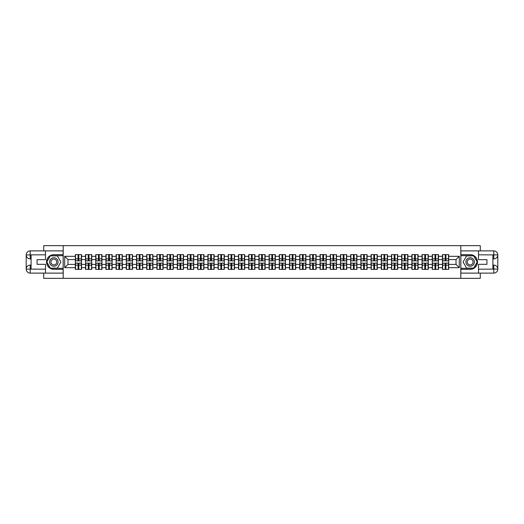 <?xml version="1.0" encoding="UTF-8"?>
<svg xmlns="http://www.w3.org/2000/svg" width="524" height="524" viewBox="0 0 524 524"><rect width="100%" height="100%" fill="white"/><g stroke="black" fill="none" stroke-linecap="round" stroke-linejoin="round"><path stroke-width="0.79" d="M43.721 273.115L43.721 278.342L480.279 278.342L480.279 273.115M480.279 250.885L480.279 245.658L460.799 245.658L460.799 278.342M460.799 245.658L43.721 245.658L43.721 250.885M63.201 278.342L63.201 245.658M456.024 264.417L456.024 259.583L448.675 259.583L448.675 264.417L456.024 264.417L459.293 267.685L459.293 256.315L448.675 256.315L448.675 254.612L442.459 254.612L442.459 259.583L438.477 259.583L438.477 264.417L442.459 264.417L442.459 259.583M459.293 267.685L448.675 267.685L448.675 269.388L442.459 269.388L442.459 267.685L438.477 267.685L438.477 269.388L432.261 269.388L432.261 267.685L428.278 267.685L428.278 269.388L422.062 269.388L422.062 267.685L418.08 267.685L418.08 269.388L411.871 269.388L411.871 267.685L407.882 267.685L407.882 269.388L401.672 269.388L401.672 267.685L397.683 267.685L397.683 269.388L391.474 269.388L391.474 267.685L387.485 267.685L387.485 269.388L381.276 269.388L381.276 267.685L377.287 267.685L377.287 269.388L371.077 269.388L371.077 267.685L367.088 267.685L367.088 269.388L360.879 269.388L360.879 267.685L356.89 267.685L356.89 269.388L350.68 269.388L350.68 267.685L346.691 267.685L346.691 269.388L340.482 269.388L340.482 267.685L336.493 267.685L336.493 269.388L330.284 269.388L330.284 267.685L326.295 267.685L326.295 269.388L320.085 269.388L320.085 267.685L316.096 267.685L316.096 269.388L309.887 269.388L309.887 267.685L305.898 267.685L305.898 269.388L299.689 269.388L299.689 267.685L295.7 267.685L295.7 269.388L289.49 269.388L289.49 267.685L285.501 267.685L285.501 269.388L279.292 269.388L279.292 267.685L275.303 267.685L275.303 269.388L269.094 269.388L269.094 267.685L265.105 267.685L265.105 269.388L258.895 269.388L258.895 267.685L254.906 267.685L254.906 269.388L248.697 269.388L248.697 267.685L244.708 267.685L244.708 269.388L238.499 269.388L238.499 267.685L234.51 267.685L234.51 269.388L228.3 269.388L228.3 267.685L224.311 267.685L224.311 269.388L218.102 269.388L218.102 267.685L214.113 267.685L214.113 269.388L207.904 269.388L207.904 267.685L203.915 267.685L203.915 269.388L197.705 269.388L197.705 267.685L193.716 267.685L193.716 269.388L187.507 269.388L187.507 267.685L183.518 267.685L183.518 269.388L177.309 269.388L177.309 267.685L173.32 267.685L173.32 269.388L167.11 269.388L167.11 267.685L163.121 267.685L163.121 269.388L156.912 269.388L156.912 267.685L152.923 267.685L152.923 269.388L146.713 269.388L146.713 267.685L142.725 267.685L142.725 269.388L136.515 269.388L136.515 267.685L132.526 267.685L132.526 269.388L126.317 269.388L126.317 267.685L122.328 267.685L122.328 269.388L116.118 269.388L116.118 267.685L112.129 267.685L112.129 269.388L105.92 269.388L105.92 267.685L101.938 267.685L101.938 269.388L95.722 269.388L95.722 267.685L91.739 267.685L91.739 269.388L85.523 269.388L85.523 267.685L81.541 267.685L81.541 269.388L75.325 269.388L75.325 267.685L64.707 267.685L64.707 256.315L75.325 256.315L75.325 259.583L67.976 259.583L67.976 264.417L75.325 264.417L75.325 259.583M442.459 256.315L438.477 256.315L438.477 254.612L432.261 254.612L432.261 256.315L428.278 256.315L428.278 254.612L422.062 254.612L422.062 256.315L418.08 256.315L418.08 254.612L411.871 254.612L411.871 256.315L407.882 256.315L407.882 254.612L401.672 254.612L401.672 256.315L397.683 256.315L397.683 254.612L391.474 254.612L391.474 256.315L387.485 256.315L387.485 254.612L381.276 254.612L381.276 256.315L377.287 256.315L377.287 254.612L371.077 254.612L371.077 256.315L367.088 256.315L367.088 254.612L360.879 254.612L360.879 256.315L356.89 256.315L356.89 254.612L350.68 254.612L350.68 256.315L346.691 256.315L346.691 254.612L340.482 254.612L340.482 256.315L336.493 256.315L336.493 254.612L330.284 254.612L330.284 256.315L326.295 256.315L326.295 254.612L320.085 254.612L320.085 256.315L316.096 256.315L316.096 254.612L309.887 254.612L309.887 256.315L305.898 256.315L305.898 254.612L299.689 254.612L299.689 256.315L295.7 256.315L295.7 254.612L289.49 254.612L289.49 256.315L285.501 256.315L285.501 254.612L279.292 254.612L279.292 256.315L275.303 256.315L275.303 254.612L269.094 254.612L269.094 256.315L265.105 256.315L265.105 254.612L258.895 254.612L258.895 256.315L254.906 256.315L254.906 254.612L248.697 254.612L248.697 256.315L244.708 256.315L244.708 254.612L238.499 254.612L238.499 256.315L234.51 256.315L234.51 254.612L228.3 254.612L228.3 256.315L224.311 256.315L224.311 254.612L218.102 254.612L218.102 256.315L214.113 256.315L214.113 254.612L207.904 254.612L207.904 256.315L203.915 256.315L203.915 254.612L197.705 254.612L197.705 256.315L193.716 256.315L193.716 254.612L187.507 254.612L187.507 256.315L183.518 256.315L183.518 254.612L177.309 254.612L177.309 256.315L173.32 256.315L173.32 254.612L167.11 254.612L167.11 256.315L163.121 256.315L163.121 254.612L156.912 254.612L156.912 256.315L152.923 256.315L152.923 254.612L146.713 254.612L146.713 256.315L142.725 256.315L142.725 254.612L136.515 254.612L136.515 256.315L132.526 256.315L132.526 254.612L126.317 254.612L126.317 256.315L122.328 256.315L122.328 254.612L116.118 254.612L116.118 256.315L112.129 256.315L112.129 254.612L105.92 254.612L105.92 256.315L101.938 256.315L101.938 254.612L95.722 254.612L95.722 256.315L91.739 256.315L91.739 254.612L85.523 254.612L85.523 256.315L81.541 256.315L81.541 254.612L75.325 254.612L75.325 256.315M442.459 264.417L442.459 267.685M438.477 264.417L438.477 267.685M438.477 256.315L438.477 259.583M428.278 264.417L432.261 264.417L432.261 259.583L428.278 259.583L428.278 267.685M432.261 264.417L432.261 267.685M432.261 256.315L432.261 259.583M428.278 256.315L428.278 259.583M418.08 264.417L422.062 264.417L422.062 259.583L418.08 259.583L418.08 267.685M422.062 264.417L422.062 267.685M422.062 256.315L422.062 259.583M418.08 256.315L418.08 259.583M407.882 264.417L411.871 264.417L411.871 259.583L407.882 259.583L407.882 267.685M411.871 264.417L411.871 267.685M411.871 256.315L411.871 259.583M407.882 256.315L407.882 259.583M397.683 264.417L401.672 264.417L401.672 259.583L397.683 259.583L397.683 267.685M401.672 264.417L401.672 267.685M401.672 256.315L401.672 259.583M397.683 256.315L397.683 259.583M387.485 264.417L391.474 264.417L391.474 259.583L387.485 259.583L387.485 267.685M391.474 264.417L391.474 267.685M391.474 256.315L391.474 259.583M387.485 256.315L387.485 259.583M377.287 264.417L381.276 264.417L381.276 259.583L377.287 259.583L377.287 267.685M381.276 264.417L381.276 267.685M381.276 256.315L381.276 259.583M377.287 256.315L377.287 259.583M367.088 264.417L371.077 264.417L371.077 259.583L367.088 259.583L367.088 267.685M371.077 264.417L371.077 267.685M371.077 256.315L371.077 259.583M367.088 256.315L367.088 259.583M356.89 264.417L360.879 264.417L360.879 259.583L356.89 259.583L356.89 267.685M360.879 264.417L360.879 267.685M360.879 256.315L360.879 259.583M356.89 256.315L356.89 259.583M346.691 264.417L350.68 264.417L350.68 259.583L346.691 259.583L346.691 267.685M350.68 264.417L350.68 267.685M350.68 256.315L350.68 259.583M346.691 256.315L346.691 259.583M336.493 264.417L340.482 264.417L340.482 259.583L336.493 259.583L336.493 267.685M340.482 264.417L340.482 267.685M340.482 256.315L340.482 259.583M336.493 256.315L336.493 259.583M326.295 264.417L330.284 264.417L330.284 259.583L326.295 259.583L326.295 267.685M330.284 264.417L330.284 267.685M330.284 256.315L330.284 259.583M326.295 256.315L326.295 259.583M316.096 264.417L320.085 264.417L320.085 259.583L316.096 259.583L316.096 267.685M320.085 264.417L320.085 267.685M320.085 256.315L320.085 259.583M316.096 256.315L316.096 259.583M305.898 264.417L309.887 264.417L309.887 259.583L305.898 259.583L305.898 267.685M309.887 264.417L309.887 267.685M309.887 256.315L309.887 259.583M305.898 256.315L305.898 259.583M295.7 264.417L299.689 264.417L299.689 259.583L295.7 259.583L295.7 267.685M299.689 264.417L299.689 267.685M299.689 256.315L299.689 259.583M295.7 256.315L295.7 259.583M285.501 264.417L289.49 264.417L289.49 259.583L285.501 259.583L285.501 267.685M289.49 264.417L289.49 267.685M289.49 256.315L289.49 259.583M285.501 256.315L285.501 259.583M275.303 264.417L279.292 264.417L279.292 259.583L275.303 259.583L275.303 267.685M279.292 264.417L279.292 267.685M279.292 256.315L279.292 259.583M275.303 256.315L275.303 259.583M265.105 264.417L269.094 264.417L269.094 259.583L265.105 259.583L265.105 267.685M269.094 264.417L269.094 267.685M269.094 256.315L269.094 259.583M265.105 256.315L265.105 259.583M254.906 264.417L258.895 264.417L258.895 259.583L254.906 259.583L254.906 267.685M258.895 264.417L258.895 267.685M258.895 256.315L258.895 259.583M254.906 256.315L254.906 259.583M244.708 264.417L248.697 264.417L248.697 259.583L244.708 259.583L244.708 267.685M248.697 264.417L248.697 267.685M248.697 256.315L248.697 259.583M244.708 256.315L244.708 259.583M234.51 264.417L238.499 264.417L238.499 259.583L234.51 259.583L234.51 267.685M238.499 264.417L238.499 267.685M238.499 256.315L238.499 259.583M234.51 256.315L234.51 259.583M224.311 264.417L228.3 264.417L228.3 259.583L224.311 259.583L224.311 267.685M228.3 264.417L228.3 267.685M228.3 256.315L228.3 259.583M224.311 256.315L224.311 259.583M214.113 264.417L218.102 264.417L218.102 259.583L214.113 259.583L214.113 267.685M218.102 264.417L218.102 267.685M218.102 256.315L218.102 259.583M214.113 256.315L214.113 259.583M203.915 264.417L207.904 264.417L207.904 259.583L203.915 259.583L203.915 267.685M207.904 264.417L207.904 267.685M207.904 256.315L207.904 259.583M203.915 256.315L203.915 259.583M193.716 264.417L197.705 264.417L197.705 259.583L193.716 259.583L193.716 267.685M197.705 264.417L197.705 267.685M197.705 256.315L197.705 259.583M193.716 256.315L193.716 259.583M183.518 264.417L187.507 264.417L187.507 259.583L183.518 259.583L183.518 267.685M187.507 264.417L187.507 267.685M187.507 256.315L187.507 259.583M183.518 256.315L183.518 259.583M173.32 264.417L177.309 264.417L177.309 259.583L173.32 259.583L173.32 267.685M177.309 264.417L177.309 267.685M177.309 256.315L177.309 259.583M173.32 256.315L173.32 259.583M163.121 264.417L167.11 264.417L167.11 259.583L163.121 259.583L163.121 267.685M167.11 264.417L167.11 267.685M167.11 256.315L167.11 259.583M163.121 256.315L163.121 259.583M152.923 264.417L156.912 264.417L156.912 259.583L152.923 259.583L152.923 267.685M156.912 264.417L156.912 267.685M156.912 256.315L156.912 259.583M152.923 256.315L152.923 259.583M142.725 264.417L146.713 264.417L146.713 259.583L142.725 259.583L142.725 267.685M146.713 264.417L146.713 267.685M146.713 256.315L146.713 259.583M142.725 256.315L142.725 259.583M132.526 264.417L136.515 264.417L136.515 259.583L132.526 259.583L132.526 267.685M136.515 264.417L136.515 267.685M136.515 256.315L136.515 259.583M132.526 256.315L132.526 259.583M122.328 264.417L126.317 264.417L126.317 259.583L122.328 259.583L122.328 267.685M126.317 264.417L126.317 267.685M126.317 256.315L126.317 259.583M122.328 256.315L122.328 259.583M112.129 264.417L116.118 264.417L116.118 259.583L112.129 259.583L112.129 267.685M116.118 264.417L116.118 267.685M116.118 256.315L116.118 259.583M112.129 256.315L112.129 259.583M101.938 264.417L105.92 264.417L105.92 259.583L101.938 259.583L101.938 267.685M105.92 264.417L105.92 267.685M105.92 256.315L105.92 259.583M101.938 256.315L101.938 259.583M91.739 264.417L95.722 264.417L95.722 259.583L91.739 259.583L91.739 267.685M95.722 264.417L95.722 267.685M95.722 256.315L95.722 259.583M91.739 256.315L91.739 259.583M81.541 264.417L85.523 264.417L85.523 259.583L81.541 259.583L81.541 267.685M85.523 264.417L85.523 267.685M85.523 256.315L85.523 259.583M81.541 256.315L81.541 259.583M75.325 264.417L75.325 267.685M67.976 264.417L64.707 267.685M64.707 256.315L67.976 259.583M448.675 264.417L448.675 267.685M448.675 256.315L448.675 259.583M459.293 256.315L456.024 259.583M81.344 254.612L81.344 260.887L78.823 260.887L78.823 254.612M78.043 254.612L78.043 260.887L75.522 260.887L75.522 254.612M78.043 255.463L78.823 255.463M78.823 257.88L78.043 257.88M75.522 269.388L75.522 263.113L78.043 263.113L78.043 269.388M78.823 269.388L78.823 263.113L81.344 263.113L81.344 269.388M78.823 268.537L78.043 268.537M78.043 266.12L78.823 266.12M51.725 258.319A4.251 4.251 0 0 0 50.173 264.122A4.251 4.251 0 0 0 55.976 265.681A4.251 4.251 0 0 0 57.535 259.878A4.251 4.251 0 0 0 51.725 258.319M52.4 259.478A2.908 2.908 0 0 0 51.332 263.454A2.908 2.908 0 0 0 55.308 264.522A2.908 2.908 0 0 0 56.369 260.546A2.908 2.908 0 0 0 52.4 259.478M60.908 262L57.385 268.111L50.324 268.111L46.793 262L50.324 255.889L57.385 255.889L60.908 262M472.275 258.319A4.251 4.251 0 0 0 466.465 259.878A4.251 4.251 0 0 0 468.024 265.681A4.251 4.251 0 0 0 473.827 264.122A4.251 4.251 0 0 0 472.275 258.319M471.6 259.478A2.908 2.908 0 0 0 467.631 260.546A2.908 2.908 0 0 0 468.692 264.522A2.908 2.908 0 0 0 472.668 263.454A2.908 2.908 0 0 0 471.6 259.478M473.676 268.111L466.615 268.111L463.092 262L466.615 255.889L473.676 255.889L477.207 262L473.676 268.111M31.106 258.895L30.222 258.895A4.022 4.022 0 0 1 26.2 254.906A4.022 4.022 0 0 1 30.222 250.885L63.135 250.885L63.135 254.644L53.854 254.644A7.356 7.356 0 0 0 46.498 262A7.356 7.356 0 0 0 53.854 269.356L63.135 269.356L63.135 273.115L30.222 273.115A4.022 4.022 0 0 1 26.2 269.094A4.022 4.022 0 0 1 30.222 265.105L31.106 265.105M63.135 269.356L63.135 254.644M45.483 250.885L45.483 259.681L37.053 259.681L37.053 264.319L45.483 264.319L45.483 273.115M30.222 258.895A4.022 4.022 0 0 1 26.2 254.906L30.222 254.972L30.222 258.895A4.022 4.022 0 0 1 26.2 254.906L26.2 269.094L45.483 269.192M30.222 269.192L30.222 273.115A4.022 4.022 0 0 1 26.2 269.094A4.022 4.022 0 0 1 30.222 265.105L30.222 269.028L31.106 269.028L31.106 254.972L30.222 254.972M63.135 255.692L50.212 255.692L46.57 262L50.212 268.308L63.135 268.308M492.894 265.105L493.778 265.105A4.022 4.022 0 0 1 497.8 269.094A4.022 4.022 0 0 1 493.778 273.115L460.865 273.115L460.865 269.356L470.146 269.356A7.356 7.356 0 0 0 477.502 262A7.356 7.356 0 0 0 470.146 254.644L460.865 254.644L460.865 250.885L493.778 250.885A4.022 4.022 0 0 1 497.8 254.906A4.022 4.022 0 0 1 493.778 258.895L492.894 258.895M460.865 254.644L460.865 269.356M478.517 273.115L478.517 264.319L486.947 264.319L486.947 259.681L478.517 259.681L478.517 250.885M493.778 265.105A4.022 4.022 0 0 1 497.8 269.094L493.778 269.028L493.778 265.105A4.022 4.022 0 0 1 497.8 269.094L497.8 254.906L478.517 254.808M493.778 254.808L493.778 250.885A4.022 4.022 0 0 1 497.8 254.906A4.022 4.022 0 0 1 493.778 258.895L493.778 254.972L492.894 254.972L492.894 269.028L493.778 269.028M460.865 268.308L473.788 268.308L477.43 262L473.788 255.692L460.865 255.692M91.543 254.612L91.543 260.887L89.021 260.887L89.021 254.612M88.242 254.612L88.242 260.887L85.72 260.887L85.72 254.612M88.242 255.463L89.021 255.463M89.021 257.88L88.242 257.88M101.741 254.612L101.741 260.887L99.219 260.887L99.219 254.612M98.44 254.612L98.44 260.887L95.918 260.887L95.918 254.612M98.44 255.463L99.219 255.463M99.219 257.88L98.44 257.88M111.94 254.612L111.94 260.887L109.418 260.887L109.418 254.612M108.638 254.612L108.638 260.887L106.117 260.887L106.117 254.612M108.638 255.463L109.418 255.463M109.418 257.88L108.638 257.88M122.138 254.612L122.138 260.887L119.616 260.887L119.616 254.612M118.837 254.612L118.837 260.887L116.315 260.887L116.315 254.612M118.837 255.463L119.616 255.463M119.616 257.88L118.837 257.88M132.33 254.612L132.33 260.887L129.814 260.887L129.814 254.612M129.028 254.612L129.028 260.887L126.513 260.887L126.513 254.612M129.028 255.463L129.814 255.463M129.814 257.88L129.028 257.88M85.72 269.388L85.72 263.113L88.242 263.113L88.242 269.388M89.021 269.388L89.021 263.113L91.543 263.113L91.543 269.388M89.021 268.537L88.242 268.537M88.242 266.12L89.021 266.12M95.918 269.388L95.918 263.113L98.44 263.113L98.44 269.388M99.219 269.388L99.219 263.113L101.741 263.113L101.741 269.388M99.219 268.537L98.44 268.537M98.44 266.12L99.219 266.12M106.117 269.388L106.117 263.113L108.638 263.113L108.638 269.388M109.418 269.388L109.418 263.113L111.94 263.113L111.94 269.388M109.418 268.537L108.638 268.537M108.638 266.12L109.418 266.12M116.315 269.388L116.315 263.113L118.837 263.113L118.837 269.388M119.616 269.388L119.616 263.113L122.138 263.113L122.138 269.388M119.616 268.537L118.837 268.537M118.837 266.12L119.616 266.12M126.513 269.388L126.513 263.113L129.028 263.113L129.028 269.388M129.814 269.388L129.814 263.113L132.33 263.113L132.33 269.388M129.814 268.537L129.028 268.537M129.028 266.12L129.814 266.12M142.528 254.612L142.528 260.887L140.013 260.887L140.013 254.612M139.227 254.612L139.227 260.887L136.712 260.887L136.712 254.612M139.227 255.463L140.013 255.463M140.013 257.88L139.227 257.88M136.712 269.388L136.712 263.113L139.227 263.113L139.227 269.388M140.013 269.388L140.013 263.113L142.528 263.113L142.528 269.388M140.013 268.537L139.227 268.537M139.227 266.12L140.013 266.12M152.726 254.612L152.726 260.887L150.211 260.887L150.211 254.612M149.425 254.612L149.425 260.887L146.91 260.887L146.91 254.612M149.425 255.463L150.211 255.463M150.211 257.88L149.425 257.88M146.91 269.388L146.91 263.113L149.425 263.113L149.425 269.388M150.211 269.388L150.211 263.113L152.726 263.113L152.726 269.388M150.211 268.537L149.425 268.537M149.425 266.12L150.211 266.12M162.925 254.612L162.925 260.887L160.41 260.887L160.41 254.612M159.624 254.612L159.624 260.887L157.108 260.887L157.108 254.612M159.624 255.463L160.41 255.463M160.41 257.88L159.624 257.88M157.108 269.388L157.108 263.113L159.624 263.113L159.624 269.388M160.41 269.388L160.41 263.113L162.925 263.113L162.925 269.388M160.41 268.537L159.624 268.537M159.624 266.12L160.41 266.12M173.123 254.612L173.123 260.887L170.608 260.887L170.608 254.612M169.822 254.612L169.822 260.887L167.307 260.887L167.307 254.612M169.822 255.463L170.608 255.463M170.608 257.88L169.822 257.88M167.307 269.388L167.307 263.113L169.822 263.113L169.822 269.388M170.608 269.388L170.608 263.113L173.123 263.113L173.123 269.388M170.608 268.537L169.822 268.537M169.822 266.12L170.608 266.12M183.321 254.612L183.321 260.887L180.806 260.887L180.806 254.612M180.02 254.612L180.02 260.887L177.505 260.887L177.505 254.612M180.02 255.463L180.806 255.463M180.806 257.88L180.02 257.88M177.505 269.388L177.505 263.113L180.02 263.113L180.02 269.388M180.806 269.388L180.806 263.113L183.321 263.113L183.321 269.388M180.806 268.537L180.02 268.537M180.02 266.12L180.806 266.12M193.52 254.612L193.52 260.887L191.005 260.887L191.005 254.612M190.219 254.612L190.219 260.887L187.703 260.887L187.703 254.612M190.219 255.463L191.005 255.463M191.005 257.88L190.219 257.88M187.703 269.388L187.703 263.113L190.219 263.113L190.219 269.388M191.005 269.388L191.005 263.113L193.52 263.113L193.52 269.388M191.005 268.537L190.219 268.537M190.219 266.12L191.005 266.12M203.718 254.612L203.718 260.887L201.203 260.887L201.203 254.612M200.417 254.612L200.417 260.887L197.902 260.887L197.902 254.612M200.417 255.463L201.203 255.463M201.203 257.88L200.417 257.88M197.902 269.388L197.902 263.113L200.417 263.113L200.417 269.388M201.203 269.388L201.203 263.113L203.718 263.113L203.718 269.388M201.203 268.537L200.417 268.537M200.417 266.12L201.203 266.12M213.916 254.612L213.916 260.887L211.401 260.887L211.401 254.612M210.615 254.612L210.615 260.887L208.1 260.887L208.1 254.612M210.615 255.463L211.401 255.463M211.401 257.88L210.615 257.88M208.1 269.388L208.1 263.113L210.615 263.113L210.615 269.388M211.401 269.388L211.401 263.113L213.916 263.113L213.916 269.388M211.401 268.537L210.615 268.537M210.615 266.12L211.401 266.12M224.115 254.612L224.115 260.887L221.6 260.887L221.6 254.612M220.814 254.612L220.814 260.887L218.298 260.887L218.298 254.612M220.814 255.463L221.6 255.463M221.6 257.88L220.814 257.88M218.298 269.388L218.298 263.113L220.814 263.113L220.814 269.388M221.6 269.388L221.6 263.113L224.115 263.113L224.115 269.388M221.6 268.537L220.814 268.537M220.814 266.12L221.6 266.12M234.313 254.612L234.313 260.887L231.798 260.887L231.798 254.612M231.012 254.612L231.012 260.887L228.497 260.887L228.497 254.612M231.012 255.463L231.798 255.463M231.798 257.88L231.012 257.88M228.497 269.388L228.497 263.113L231.012 263.113L231.012 269.388M231.798 269.388L231.798 263.113L234.313 263.113L234.313 269.388M231.798 268.537L231.012 268.537M231.012 266.12L231.798 266.12M244.512 254.612L244.512 260.887L241.996 260.887L241.996 254.612M241.21 254.612L241.21 260.887L238.695 260.887L238.695 254.612M241.21 255.463L241.996 255.463M241.996 257.88L241.21 257.88M238.695 269.388L238.695 263.113L241.21 263.113L241.21 269.388M241.996 269.388L241.996 263.113L244.512 263.113L244.512 269.388M241.996 268.537L241.21 268.537M241.21 266.12L241.996 266.12M254.71 254.612L254.71 260.887L252.195 260.887L252.195 254.612M251.409 254.612L251.409 260.887L248.893 260.887L248.893 254.612M251.409 255.463L252.195 255.463M252.195 257.88L251.409 257.88M248.893 269.388L248.893 263.113L251.409 263.113L251.409 269.388M252.195 269.388L252.195 263.113L254.71 263.113L254.71 269.388M252.195 268.537L251.409 268.537M251.409 266.12L252.195 266.12M264.908 254.612L264.908 260.887L262.393 260.887L262.393 254.612M261.607 254.612L261.607 260.887L259.092 260.887L259.092 254.612M261.607 255.463L262.393 255.463M262.393 257.88L261.607 257.88M259.092 269.388L259.092 263.113L261.607 263.113L261.607 269.388M262.393 269.388L262.393 263.113L264.908 263.113L264.908 269.388M262.393 268.537L261.607 268.537M261.607 266.12L262.393 266.12M275.107 254.612L275.107 260.887L272.591 260.887L272.591 254.612M271.805 254.612L271.805 260.887L269.29 260.887L269.29 254.612M271.805 255.463L272.591 255.463M272.591 257.88L271.805 257.88M269.29 269.388L269.29 263.113L271.805 263.113L271.805 269.388M272.591 269.388L272.591 263.113L275.107 263.113L275.107 269.388M272.591 268.537L271.805 268.537M271.805 266.12L272.591 266.12M285.305 254.612L285.305 260.887L282.79 260.887L282.79 254.612M282.004 254.612L282.004 260.887L279.488 260.887L279.488 254.612M282.004 255.463L282.79 255.463M282.79 257.88L282.004 257.88M279.488 269.388L279.488 263.113L282.004 263.113L282.004 269.388M282.79 269.388L282.79 263.113L285.305 263.113L285.305 269.388M282.79 268.537L282.004 268.537M282.004 266.12L282.79 266.12M295.503 254.612L295.503 260.887L292.988 260.887L292.988 254.612M292.202 254.612L292.202 260.887L289.687 260.887L289.687 254.612M292.202 255.463L292.988 255.463M292.988 257.88L292.202 257.88M289.687 269.388L289.687 263.113L292.202 263.113L292.202 269.388M292.988 269.388L292.988 263.113L295.503 263.113L295.503 269.388M292.988 268.537L292.202 268.537M292.202 266.12L292.988 266.12M305.702 254.612L305.702 260.887L303.186 260.887L303.186 254.612M302.4 254.612L302.4 260.887L299.885 260.887L299.885 254.612M302.4 255.463L303.186 255.463M303.186 257.88L302.4 257.88M299.885 269.388L299.885 263.113L302.4 263.113L302.4 269.388M303.186 269.388L303.186 263.113L305.702 263.113L305.702 269.388M303.186 268.537L302.4 268.537M302.4 266.12L303.186 266.12M315.9 254.612L315.9 260.887L313.385 260.887L313.385 254.612M312.599 254.612L312.599 260.887L310.084 260.887L310.084 254.612M312.599 255.463L313.385 255.463M313.385 257.88L312.599 257.88M310.084 269.388L310.084 263.113L312.599 263.113L312.599 269.388M313.385 269.388L313.385 263.113L315.9 263.113L315.9 269.388M313.385 268.537L312.599 268.537M312.599 266.12L313.385 266.12M326.098 254.612L326.098 260.887L323.583 260.887L323.583 254.612M322.797 254.612L322.797 260.887L320.282 260.887L320.282 254.612M322.797 255.463L323.583 255.463M323.583 257.88L322.797 257.88M320.282 269.388L320.282 263.113L322.797 263.113L322.797 269.388M323.583 269.388L323.583 263.113L326.098 263.113L326.098 269.388M323.583 268.537L322.797 268.537M322.797 266.12L323.583 266.12M336.297 254.612L336.297 260.887L333.781 260.887L333.781 254.612M332.995 254.612L332.995 260.887L330.48 260.887L330.48 254.612M332.995 255.463L333.781 255.463M333.781 257.88L332.995 257.88M330.48 269.388L330.48 263.113L332.995 263.113L332.995 269.388M333.781 269.388L333.781 263.113L336.297 263.113L336.297 269.388M333.781 268.537L332.995 268.537M332.995 266.12L333.781 266.12M346.495 254.612L346.495 260.887L343.98 260.887L343.98 254.612M343.194 254.612L343.194 260.887L340.679 260.887L340.679 254.612M343.194 255.463L343.98 255.463M343.98 257.88L343.194 257.88M340.679 269.388L340.679 263.113L343.194 263.113L343.194 269.388M343.98 269.388L343.98 263.113L346.495 263.113L346.495 269.388M343.98 268.537L343.194 268.537M343.194 266.12L343.98 266.12M356.693 254.612L356.693 260.887L354.178 260.887L354.178 254.612M353.392 254.612L353.392 260.887L350.877 260.887L350.877 254.612M353.392 255.463L354.178 255.463M354.178 257.88L353.392 257.88M350.877 269.388L350.877 263.113L353.392 263.113L353.392 269.388M354.178 269.388L354.178 263.113L356.693 263.113L356.693 269.388M354.178 268.537L353.392 268.537M353.392 266.12L354.178 266.12M366.892 254.612L366.892 260.887L364.376 260.887L364.376 254.612M363.591 254.612L363.591 260.887L361.075 260.887L361.075 254.612M363.591 255.463L364.376 255.463M364.376 257.88L363.591 257.88M361.075 269.388L361.075 263.113L363.591 263.113L363.591 269.388M364.376 269.388L364.376 263.113L366.892 263.113L366.892 269.388M364.376 268.537L363.591 268.537M363.591 266.12L364.376 266.12M377.09 254.612L377.09 260.887L374.575 260.887L374.575 254.612M373.789 254.612L373.789 260.887L371.274 260.887L371.274 254.612M373.789 255.463L374.575 255.463M374.575 257.88L373.789 257.88M371.274 269.388L371.274 263.113L373.789 263.113L373.789 269.388M374.575 269.388L374.575 263.113L377.09 263.113L377.09 269.388M374.575 268.537L373.789 268.537M373.789 266.12L374.575 266.12M387.288 254.612L387.288 260.887L384.773 260.887L384.773 254.612M383.987 254.612L383.987 260.887L381.472 260.887L381.472 254.612M383.987 255.463L384.773 255.463M384.773 257.88L383.987 257.88M381.472 269.388L381.472 263.113L383.987 263.113L383.987 269.388M384.773 269.388L384.773 263.113L387.288 263.113L387.288 269.388M384.773 268.537L383.987 268.537M383.987 266.12L384.773 266.12M397.487 254.612L397.487 260.887L394.972 260.887L394.972 254.612M394.186 254.612L394.186 260.887L391.67 260.887L391.67 254.612M394.186 255.463L394.972 255.463M394.972 257.88L394.186 257.88M391.67 269.388L391.67 263.113L394.186 263.113L394.186 269.388M394.972 269.388L394.972 263.113L397.487 263.113L397.487 269.388M394.972 268.537L394.186 268.537M394.186 266.12L394.972 266.12M407.685 254.612L407.685 260.887L405.163 260.887L405.163 254.612M404.384 254.612L404.384 260.887L401.862 260.887L401.862 254.612M404.384 255.463L405.163 255.463M405.163 257.88L404.384 257.88M401.862 269.388L401.862 263.113L404.384 263.113L404.384 269.388M405.163 269.388L405.163 263.113L407.685 263.113L407.685 269.388M405.163 268.537L404.384 268.537M404.384 266.12L405.163 266.12M417.883 254.612L417.883 260.887L415.362 260.887L415.362 254.612M414.582 254.612L414.582 260.887L412.061 260.887L412.061 254.612M414.582 255.463L415.362 255.463M415.362 257.88L414.582 257.88M412.061 269.388L412.061 263.113L414.582 263.113L414.582 269.388M415.362 269.388L415.362 263.113L417.883 263.113L417.883 269.388M415.362 268.537L414.582 268.537M414.582 266.12L415.362 266.12M428.082 254.612L428.082 260.887L425.56 260.887L425.56 254.612M424.781 254.612L424.781 260.887L422.259 260.887L422.259 254.612M424.781 255.463L425.56 255.463M425.56 257.88L424.781 257.88M422.259 269.388L422.259 263.113L424.781 263.113L424.781 269.388M425.56 269.388L425.56 263.113L428.082 263.113L428.082 269.388M425.56 268.537L424.781 268.537M424.781 266.12L425.56 266.12M438.28 254.612L438.28 260.887L435.758 260.887L435.758 254.612M434.979 254.612L434.979 260.887L432.457 260.887L432.457 254.612M434.979 255.463L435.758 255.463M435.758 257.88L434.979 257.88M432.457 269.388L432.457 263.113L434.979 263.113L434.979 269.388M435.758 269.388L435.758 263.113L438.28 263.113L438.28 269.388M435.758 268.537L434.979 268.537M434.979 266.12L435.758 266.12M448.479 254.612L448.479 260.887L445.957 260.887L445.957 254.612M445.177 254.612L445.177 260.887L442.656 260.887L442.656 254.612M445.177 255.463L445.957 255.463M445.957 257.88L445.177 257.88M442.656 269.388L442.656 263.113L445.177 263.113L445.177 269.388M445.957 269.388L445.957 263.113L448.479 263.113L448.479 269.388M445.957 268.537L445.177 268.537M445.177 266.12L445.957 266.12M78.043 258.869L75.522 258.869M78.043 260.808L75.522 260.808M81.344 258.869L78.823 258.869M81.344 260.808L78.823 260.808M78.823 265.131L81.344 265.131M78.823 263.192L81.344 263.192M75.522 265.131L78.043 265.131M75.522 263.192L78.043 263.192M45.483 254.808L30.123 254.88M26.2 269.094A4.022 4.022 0 0 1 30.222 265.105M26.2 254.906A4.022 4.022 0 0 1 30.222 250.885L30.222 254.808M478.517 269.192L493.877 269.12M497.8 254.906A4.022 4.022 0 0 1 493.778 258.895M497.8 269.094A4.022 4.022 0 0 1 493.778 273.115L493.778 269.192M88.242 258.869L85.72 258.869M88.242 260.808L85.72 260.808M91.543 258.869L89.021 258.869M91.543 260.808L89.021 260.808M98.44 258.869L95.918 258.869M98.44 260.808L95.918 260.808M101.741 258.869L99.219 258.869M101.741 260.808L99.219 260.808M108.638 258.869L106.117 258.869M108.638 260.808L106.117 260.808M111.94 258.869L109.418 258.869M111.94 260.808L109.418 260.808M118.837 258.869L116.315 258.869M118.837 260.808L116.315 260.808M122.138 258.869L119.616 258.869M122.138 260.808L119.616 260.808M129.028 258.869L126.513 258.869M129.028 260.808L126.513 260.808M132.33 258.869L129.814 258.869M132.33 260.808L129.814 260.808M89.021 265.131L91.543 265.131M89.021 263.192L91.543 263.192M85.72 265.131L88.242 265.131M85.72 263.192L88.242 263.192M99.219 265.131L101.741 265.131M99.219 263.192L101.741 263.192M95.918 265.131L98.44 265.131M95.918 263.192L98.44 263.192M109.418 265.131L111.94 265.131M109.418 263.192L111.94 263.192M106.117 265.131L108.638 265.131M106.117 263.192L108.638 263.192M119.616 265.131L122.138 265.131M119.616 263.192L122.138 263.192M116.315 265.131L118.837 265.131M116.315 263.192L118.837 263.192M129.814 265.131L132.33 265.131M129.814 263.192L132.33 263.192M126.513 265.131L129.028 265.131M126.513 263.192L129.028 263.192M139.227 258.869L136.712 258.869M139.227 260.808L136.712 260.808M142.528 258.869L140.013 258.869M142.528 260.808L140.013 260.808M140.013 265.131L142.528 265.131M140.013 263.192L142.528 263.192M136.712 265.131L139.227 265.131M136.712 263.192L139.227 263.192M149.425 258.869L146.91 258.869M149.425 260.808L146.91 260.808M152.726 258.869L150.211 258.869M152.726 260.808L150.211 260.808M150.211 265.131L152.726 265.131M150.211 263.192L152.726 263.192M146.91 265.131L149.425 265.131M146.91 263.192L149.425 263.192M159.624 258.869L157.108 258.869M159.624 260.808L157.108 260.808M162.925 258.869L160.41 258.869M162.925 260.808L160.41 260.808M160.41 265.131L162.925 265.131M160.41 263.192L162.925 263.192M157.108 265.131L159.624 265.131M157.108 263.192L159.624 263.192M169.822 258.869L167.307 258.869M169.822 260.808L167.307 260.808M173.123 258.869L170.608 258.869M173.123 260.808L170.608 260.808M170.608 265.131L173.123 265.131M170.608 263.192L173.123 263.192M167.307 265.131L169.822 265.131M167.307 263.192L169.822 263.192M180.02 258.869L177.505 258.869M180.02 260.808L177.505 260.808M183.321 258.869L180.806 258.869M183.321 260.808L180.806 260.808M180.806 265.131L183.321 265.131M180.806 263.192L183.321 263.192M177.505 265.131L180.02 265.131M177.505 263.192L180.02 263.192M190.219 258.869L187.703 258.869M190.219 260.808L187.703 260.808M193.52 258.869L191.005 258.869M193.52 260.808L191.005 260.808M191.005 265.131L193.52 265.131M191.005 263.192L193.52 263.192M187.703 265.131L190.219 265.131M187.703 263.192L190.219 263.192M200.417 258.869L197.902 258.869M200.417 260.808L197.902 260.808M203.718 258.869L201.203 258.869M203.718 260.808L201.203 260.808M201.203 265.131L203.718 265.131M201.203 263.192L203.718 263.192M197.902 265.131L200.417 265.131M197.902 263.192L200.417 263.192M210.615 258.869L208.1 258.869M210.615 260.808L208.1 260.808M213.916 258.869L211.401 258.869M213.916 260.808L211.401 260.808M211.401 265.131L213.916 265.131M211.401 263.192L213.916 263.192M208.1 265.131L210.615 265.131M208.1 263.192L210.615 263.192M220.814 258.869L218.298 258.869M220.814 260.808L218.298 260.808M224.115 258.869L221.6 258.869M224.115 260.808L221.6 260.808M221.6 265.131L224.115 265.131M221.6 263.192L224.115 263.192M218.298 265.131L220.814 265.131M218.298 263.192L220.814 263.192M231.012 258.869L228.497 258.869M231.012 260.808L228.497 260.808M234.313 258.869L231.798 258.869M234.313 260.808L231.798 260.808M231.798 265.131L234.313 265.131M231.798 263.192L234.313 263.192M228.497 265.131L231.012 265.131M228.497 263.192L231.012 263.192M241.21 258.869L238.695 258.869M241.21 260.808L238.695 260.808M244.512 258.869L241.996 258.869M244.512 260.808L241.996 260.808M241.996 265.131L244.512 265.131M241.996 263.192L244.512 263.192M238.695 265.131L241.21 265.131M238.695 263.192L241.21 263.192M251.409 258.869L248.893 258.869M251.409 260.808L248.893 260.808M254.71 258.869L252.195 258.869M254.71 260.808L252.195 260.808M252.195 265.131L254.71 265.131M252.195 263.192L254.71 263.192M248.893 265.131L251.409 265.131M248.893 263.192L251.409 263.192M261.607 258.869L259.092 258.869M261.607 260.808L259.092 260.808M264.908 258.869L262.393 258.869M264.908 260.808L262.393 260.808M262.393 265.131L264.908 265.131M262.393 263.192L264.908 263.192M259.092 265.131L261.607 265.131M259.092 263.192L261.607 263.192M271.805 258.869L269.29 258.869M271.805 260.808L269.29 260.808M275.107 258.869L272.591 258.869M275.107 260.808L272.591 260.808M272.591 265.131L275.107 265.131M272.591 263.192L275.107 263.192M269.29 265.131L271.805 265.131M269.29 263.192L271.805 263.192M282.004 258.869L279.488 258.869M282.004 260.808L279.488 260.808M285.305 258.869L282.79 258.869M285.305 260.808L282.79 260.808M282.79 265.131L285.305 265.131M282.79 263.192L285.305 263.192M279.488 265.131L282.004 265.131M279.488 263.192L282.004 263.192M292.202 258.869L289.687 258.869M292.202 260.808L289.687 260.808M295.503 258.869L292.988 258.869M295.503 260.808L292.988 260.808M292.988 265.131L295.503 265.131M292.988 263.192L295.503 263.192M289.687 265.131L292.202 265.131M289.687 263.192L292.202 263.192M302.4 258.869L299.885 258.869M302.4 260.808L299.885 260.808M305.702 258.869L303.186 258.869M305.702 260.808L303.186 260.808M303.186 265.131L305.702 265.131M303.186 263.192L305.702 263.192M299.885 265.131L302.4 265.131M299.885 263.192L302.4 263.192M312.599 258.869L310.084 258.869M312.599 260.808L310.084 260.808M315.9 258.869L313.385 258.869M315.9 260.808L313.385 260.808M313.385 265.131L315.9 265.131M313.385 263.192L315.9 263.192M310.084 265.131L312.599 265.131M310.084 263.192L312.599 263.192M322.797 258.869L320.282 258.869M322.797 260.808L320.282 260.808M326.098 258.869L323.583 258.869M326.098 260.808L323.583 260.808M323.583 265.131L326.098 265.131M323.583 263.192L326.098 263.192M320.282 265.131L322.797 265.131M320.282 263.192L322.797 263.192M332.995 258.869L330.48 258.869M332.995 260.808L330.48 260.808M336.297 258.869L333.781 258.869M336.297 260.808L333.781 260.808M333.781 265.131L336.297 265.131M333.781 263.192L336.297 263.192M330.48 265.131L332.995 265.131M330.48 263.192L332.995 263.192M343.194 258.869L340.679 258.869M343.194 260.808L340.679 260.808M346.495 258.869L343.98 258.869M346.495 260.808L343.98 260.808M343.98 265.131L346.495 265.131M343.98 263.192L346.495 263.192M340.679 265.131L343.194 265.131M340.679 263.192L343.194 263.192M353.392 258.869L350.877 258.869M353.392 260.808L350.877 260.808M356.693 258.869L354.178 258.869M356.693 260.808L354.178 260.808M354.178 265.131L356.693 265.131M354.178 263.192L356.693 263.192M350.877 265.131L353.392 265.131M350.877 263.192L353.392 263.192M363.591 258.869L361.075 258.869M363.591 260.808L361.075 260.808M366.892 258.869L364.376 258.869M366.892 260.808L364.376 260.808M364.376 265.131L366.892 265.131M364.376 263.192L366.892 263.192M361.075 265.131L363.591 265.131M361.075 263.192L363.591 263.192M373.789 258.869L371.274 258.869M373.789 260.808L371.274 260.808M377.09 258.869L374.575 258.869M377.09 260.808L374.575 260.808M374.575 265.131L377.09 265.131M374.575 263.192L377.09 263.192M371.274 265.131L373.789 265.131M371.274 263.192L373.789 263.192M383.987 258.869L381.472 258.869M383.987 260.808L381.472 260.808M387.288 258.869L384.773 258.869M387.288 260.808L384.773 260.808M384.773 265.131L387.288 265.131M384.773 263.192L387.288 263.192M381.472 265.131L383.987 265.131M381.472 263.192L383.987 263.192M394.186 258.869L391.67 258.869M394.186 260.808L391.67 260.808M397.487 258.869L394.972 258.869M397.487 260.808L394.972 260.808M394.972 265.131L397.487 265.131M394.972 263.192L397.487 263.192M391.67 265.131L394.186 265.131M391.67 263.192L394.186 263.192M404.384 258.869L401.862 258.869M404.384 260.808L401.862 260.808M407.685 258.869L405.163 258.869M407.685 260.808L405.163 260.808M405.163 265.131L407.685 265.131M405.163 263.192L407.685 263.192M401.862 265.131L404.384 265.131M401.862 263.192L404.384 263.192M414.582 258.869L412.061 258.869M414.582 260.808L412.061 260.808M417.883 258.869L415.362 258.869M417.883 260.808L415.362 260.808M415.362 265.131L417.883 265.131M415.362 263.192L417.883 263.192M412.061 265.131L414.582 265.131M412.061 263.192L414.582 263.192M424.781 258.869L422.259 258.869M424.781 260.808L422.259 260.808M428.082 258.869L425.56 258.869M428.082 260.808L425.56 260.808M425.56 265.131L428.082 265.131M425.56 263.192L428.082 263.192M422.259 265.131L424.781 265.131M422.259 263.192L424.781 263.192M434.979 258.869L432.457 258.869M434.979 260.808L432.457 260.808M438.28 258.869L435.758 258.869M438.28 260.808L435.758 260.808M435.758 265.131L438.28 265.131M435.758 263.192L438.28 263.192M432.457 265.131L434.979 265.131M432.457 263.192L434.979 263.192M445.177 258.869L442.656 258.869M445.177 260.808L442.656 260.808M448.479 258.869L445.957 258.869M448.479 260.808L445.957 260.808M445.957 265.131L448.479 265.131M445.957 263.192L448.479 263.192M442.656 265.131L445.177 265.131M442.656 263.192L445.177 263.192"/></g></svg>
